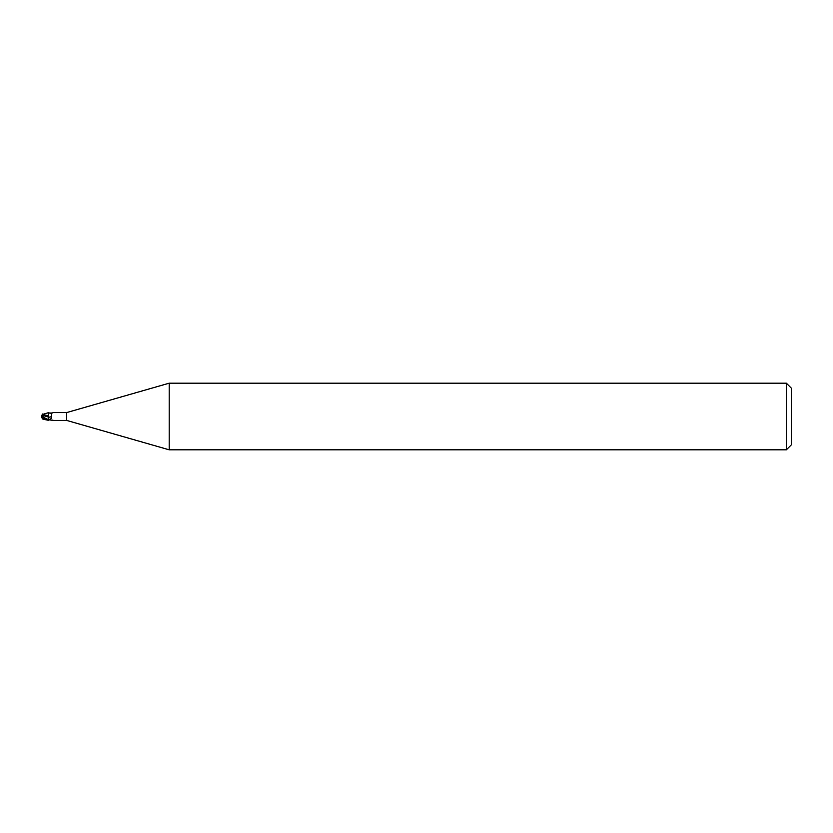 <?xml version="1.0" encoding="UTF-8"?>
<svg xmlns="http://www.w3.org/2000/svg" width="833" height="833" viewBox="0 0 833 833"><rect width="100%" height="100%" fill="white"/><g stroke="black" fill="none" stroke-linecap="round" stroke-linejoin="round"><path stroke-width="1.25" d="M169.193 449.82L66.64 420.415L66.64 412.585L169.193 383.18L786.352 383.18L791.35 388.178L791.35 444.822L786.352 449.82L169.193 449.82L169.193 383.18M786.352 449.82L786.352 383.18M45.815 419.426L48.314 420.269L48.314 419.624L49.834 419.28C51.656 418.572 52.135 417.666 51.282 416.562L51.427 413.293L53.177 412.658M48.314 415.75L48.324 419.957L48.241 415.709L42.431 414.49L48.314 412.731L48.314 416.146M66.64 420.415L53.697 420.415M53.697 412.585L66.64 412.585M53.406 420.363L48.949 419.853M53.177 420.342L51.802 419.988M48.314 419.749L43.462 417.333L48.314 419.624M48.314 419.947L48.314 415.688M48.824 413.074L51.802 413.012M50.834 413.241A4.519 3.217 -151.5 0 0 51.448 413.272L48.439 412.845M43.462 417.333L42.275 415.282L48.314 417.031A4.529 3.228 -151.5 0 0 51.282 416.562M42.587 418.926L45.097 418.916M42.191 418.281A4.03 3.249 25 0 1 41.65 416.5A4.03 3.249 155 0 1 42.275 414.584L42.431 414.574M41.65 416.5L46.294 419.613M45.097 419.363L47.262 419.801M42.421 415.313L42.431 414.48M42.275 415.282L42.275 414.459M48.314 419.238A6.258 4.457 -151.5 0 0 49.834 419.28M45.815 419.311L45.815 418.78M49.459 419.717L48.439 420.155M43.149 419.249L48.314 420.259M41.775 416.698A4.019 4.019 0 0 0 42.629 418.978M42.629 414.022A4.019 4.019 0 0 0 42.191 414.719"/></g></svg>
